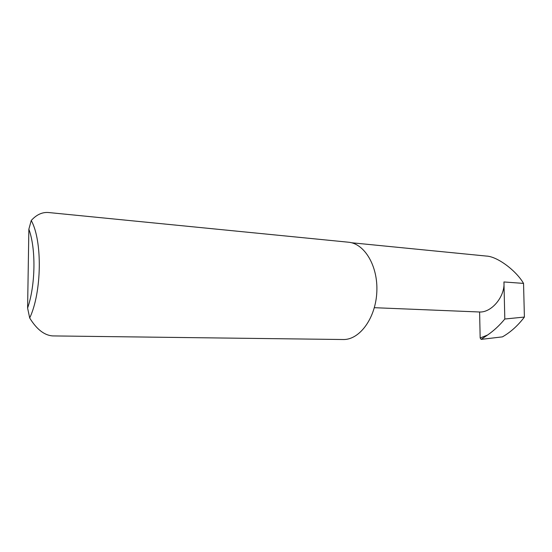 <?xml version="1.0" encoding="UTF-8"?>
<svg xmlns="http://www.w3.org/2000/svg" width="552" height="552" viewBox="0 0 552 552"><rect width="100%" height="100%" fill="white"/><g stroke="black" fill="none" stroke-linecap="round" stroke-linejoin="round"><path stroke-width="0.83" d="M48.714 212.541C42.387 211.954 36.556 214.604 31.236 220.496C42.566 240.782 41.848 292.36 29.691 317.993C36.646 329.282 44.264 335.257 52.537 335.913L343.999 339.528C360.235 339.273 375.781 317.566 376.83 291.787C378.072 266.009 364.52 243.46 348.374 242.204L48.714 212.541M479.605 311.997C491.742 312.667 505.321 296.21 503.935 281.962L523.544 283.404L524.4 317.062L504.811 319.015C499.615 325.356 493.847 330.696 487.519 335.057L481.158 339.376L480.164 337.99L479.605 311.997L374.346 307.692M523.544 283.404C516.244 270.708 497.311 256.363 486.25 256.059L351.534 242.749M524.4 317.062C517.942 325.59 510.614 332.194 502.437 336.865L481.158 339.376M29.691 317.993L27.6 308.071L28.863 229.19L31.236 220.496M27.6 308.071C35.556 285.087 36.087 248.683 28.863 229.19M504.811 319.015L503.935 281.962M480.164 337.99L487.519 335.057"/></g></svg>
